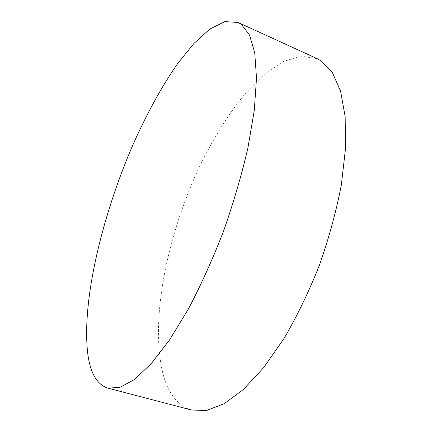 <?xml version="1.0" encoding="UTF-8"?>
<svg xmlns="http://www.w3.org/2000/svg" width="432" height="432" viewBox="0 0 432 432"><rect width="100%" height="100%" fill="white"/><g stroke="black" fill="none" stroke-linecap="round" stroke-linejoin="round"><path stroke-width="0.32" stroke-dasharray="2.16 1.62" d="M317.126 58.639L300.677 56.106L282.76 61.771L264.335 74.336L246.148 92.524C228.355 113.859 212.036 140.373 198.072 169.727C166.466 238.453 149.65 322.186 163.183 374.609C168.35 393.833 177.887 405.653 191.803 410.081"/><path stroke-width="0.65" d="M241.375 24.419L238.081 22.464L224.856 21.6L209.828 29.084L193.887 43.492L177.73 63.45C161.665 86.481 146.405 114.475 132.813 145.055C101.887 216.535 81.464 301.682 87.788 353.884C90.272 373.021 96.908 384.421 107.703 388.076L119.75 387.472L134.357 379.55L151.13 363.776L169.409 340.114L188.298 309.161C200.869 285.293 212.587 259.367 223.447 231.385C233.464 202.937 241.618 175.095 247.919 147.852L254.302 110.246L256.505 78.16L254.745 52.861L249.496 34.943L241.375 24.419M107.703 388.076L191.803 410.081L206.798 410.4L224.192 403.699L243.416 389.47L263.655 367.637L283.867 338.742C296.978 316.327 308.831 291.821 319.421 265.232C328.93 238.108 336.231 211.372 341.323 185.031L345.535 148.37L345.163 116.656L340.578 91.174L332.408 72.587L321.381 61.015L317.126 58.639L238.081 22.464"/></g></svg>

